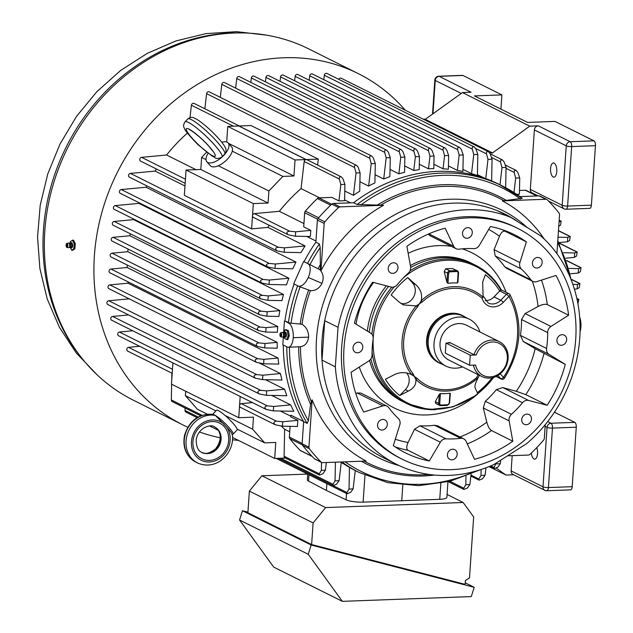 <?xml version="1.0" encoding="UTF-8"?>
<svg xmlns="http://www.w3.org/2000/svg" width="633" height="633" viewBox="0 0 633 633"><rect width="100%" height="100%" fill="white"/><g stroke="black" fill="none" stroke-linecap="round" stroke-linejoin="round"><path stroke-width="0.95" d="M462.952 75.462L439.167 76.34A4.067 1.788 87.9 0 0 438.748 76.245L462.533 75.367A4.067 1.788 -92.1 0 1 462.952 75.462L501.898 94.903L474.465 95.915L527.574 122.422L555.006 121.409L593.952 140.85A4.067 1.788 -92.1 0 1 595.455 145.701L591.404 205.171L567.611 206.049L571.67 146.579A4.067 1.788 -92.1 0 0 570.167 141.729L538.303 125.825L529.75 126.141L492.031 153.265L492.07 152.688L489.649 152.775M69.97 246.791L71.743 250.28L73.863 248.729L74.923 248.698A196.317 171.488 -63.5 0 1 75.264 243.658L73.539 240.168L72.431 240.208L70.31 241.751L70.026 243.626M73.863 248.729L74.203 243.697L75.264 243.658M71.743 250.28L72.85 250.241L74.923 248.698M74.203 243.697L72.431 240.208M66.694 245.287L66.956 244.781L67.003 246.079L66.694 245.287M307.891 263.684A12.193 5.926 113.1 0 1 308.263 277.476A12.185 5.926 113.1 0 1 298.175 286.045A12.185 5.926 113.1 0 1 298.016 285.974L293.712 283.821L303.587 261.532L309.031 264.167L303.587 261.532M294.139 284.035A160.141 139.893 116.5 0 0 284.921 320.986L288.735 323.147A12.185 5.357 87.9 0 1 293.237 337.69L293.237 337.698A12.193 5.357 87.9 0 1 288.371 347.232L300.477 346.718C305.138 345.903 307.844 342.706 308.611 337.128A143.098 125.002 -63.5 0 1 308.611 337.12C308.627 331.352 306.427 327.071 302.004 324.27L291.061 323.186A158.337 138.311 116.5 0 1 300.121 286.876L310.399 290.626C315.432 290.927 319.309 288.498 322.023 283.355C324.025 277.855 323.257 273.274 319.72 269.603L309.031 264.167M467.763 227.658A5.436 4.748 -63.5 0 1 469.828 228.102A5.436 4.748 -63.5 0 1 471.656 235.08A5.436 4.748 -63.5 0 1 464.978 237.826A5.436 4.748 -63.5 0 1 462.723 231.971A5.436 4.748 -63.5 0 1 467.763 227.658M562.159 334.675A5.436 4.748 -63.5 0 1 564.225 335.11A5.436 4.748 -63.5 0 1 566.044 342.097A5.436 4.748 -63.5 0 1 559.366 344.843A5.436 4.748 -63.5 0 1 557.119 338.979A5.436 4.748 -63.5 0 1 562.159 334.675M452.658 449.224A5.436 4.748 -63.5 0 1 454.723 449.667A5.436 4.748 -63.5 0 1 456.551 456.646A5.436 4.748 -63.5 0 1 449.873 459.392A5.436 4.748 -63.5 0 1 447.618 453.537A5.436 4.748 -63.5 0 1 452.658 449.224M537.639 257.441A5.436 4.748 -63.5 0 1 539.704 257.876A5.436 4.748 -63.5 0 1 541.524 264.863A5.436 4.748 -63.5 0 1 534.853 267.609A5.436 4.748 -63.5 0 1 532.598 261.753A5.436 4.748 -63.5 0 1 537.639 257.441M526.957 414.109A5.436 4.748 -63.5 0 1 529.022 414.552A5.436 4.748 -63.5 0 1 530.85 421.538A5.436 4.748 -63.5 0 1 524.171 424.276A5.436 4.748 -63.5 0 1 521.916 418.421A5.436 4.748 -63.5 0 1 526.957 414.109M382.783 419.442A5.436 4.748 -63.5 0 1 384.848 419.885A5.436 4.748 -63.5 0 1 386.676 426.871A5.436 4.748 -63.5 0 1 379.998 429.609A5.436 4.748 -63.5 0 1 377.743 423.754A5.436 4.748 -63.5 0 1 382.783 419.442M358.27 342.216A5.436 4.748 -63.5 0 1 360.335 342.651A5.436 4.748 -63.5 0 1 362.155 349.638A5.436 4.748 -63.5 0 1 355.477 352.383A5.436 4.748 -63.5 0 1 353.222 346.52A5.436 4.748 -63.5 0 1 358.27 342.216M393.465 262.774A5.436 4.748 -63.5 0 1 395.53 263.209A5.436 4.748 -63.5 0 1 397.35 270.196A5.436 4.748 -63.5 0 1 390.68 272.942A5.436 4.748 -63.5 0 1 388.425 267.079A5.436 4.748 -63.5 0 1 393.465 262.774M463.641 438.788L437.569 425.78L434.539 425.257L460.682 438.305A6.504 5.681 -63.5 0 1 463.641 438.788A6.504 5.681 -63.5 0 1 466.015 441.248L474.536 459.289A121.932 106.51 -63.5 0 0 512.793 441.209L509.13 420.874A6.504 5.681 -63.5 0 1 511.44 414.314A97.545 85.21 -63.5 0 0 522.526 402.723A6.504 5.681 -63.5 0 1 528.634 400.467L547.149 405.27L525.817 394.628L516.306 391.321L502.792 387.562L496.383 389.667L522.526 402.723M460.682 438.305A97.545 85.21 -63.5 0 1 446.091 438.843A6.504 5.681 -63.5 0 0 440.331 442.198L429.301 460.966A121.932 106.51 -63.5 0 1 405.294 452.793A121.932 106.51 -63.5 0 1 393.322 445.624L399.779 424.917A6.504 5.681 -63.5 0 0 398.355 418.5A97.545 85.21 -63.5 0 1 388.797 407.668A6.504 5.681 -63.5 0 0 386.961 406.109L360.865 393.077L357.115 392.951L382.965 405.856A6.504 5.681 -63.5 0 1 386.961 406.109M382.965 405.856L363.706 412.051A121.932 106.51 -63.5 0 1 351.078 372.283L368.738 361.032A6.504 5.681 -63.5 0 0 372.046 354.907A97.545 85.21 -63.5 0 1 373.13 339.043A6.504 5.681 -63.5 0 0 370.637 333.124L354.433 323.131A121.932 106.51 -63.5 0 1 372.552 282.223L391.067 287.026A6.504 5.681 -63.5 0 0 397.176 284.771A97.545 85.21 -63.5 0 1 408.261 273.171A6.504 5.681 -63.5 0 0 410.572 266.62L406.908 246.284A121.932 106.51 -63.5 0 1 445.165 228.204L453.687 246.245A6.504 5.681 -63.5 0 0 456.061 248.698L429.981 235.69L428.248 234.123M526.379 241.861L505.063 231.259C503.045 230.689 501.186 232.351 499.477 236.259L494.072 249.671L495.204 255.938L521.347 268.993A6.504 5.681 -63.5 0 1 519.922 262.576L526.379 241.861A121.932 106.51 -63.5 0 0 514.202 234.598A121.932 106.51 -63.5 0 0 490.401 226.527L479.371 245.287A6.504 5.681 -63.5 0 1 473.611 248.65A97.545 85.21 -63.5 0 0 459.02 249.188A6.504 5.681 -63.5 0 1 456.061 248.698M521.347 268.993A97.545 85.21 -63.5 0 1 530.905 279.826A6.504 5.681 -63.5 0 0 532.741 281.384L506.637 268.352L504.762 266.778A97.545 85.21 116.5 0 0 495.204 255.938M568.624 315.21L547.292 304.592C545.068 303.84 541.99 304.481 538.058 306.507L525.121 313.557L521.513 319.538L547.656 332.586A6.504 5.681 -63.5 0 1 550.963 326.454L568.624 315.21A121.932 106.51 -63.5 0 0 555.996 275.442L536.737 281.638A6.504 5.681 -63.5 0 1 532.741 281.384M547.656 332.586A97.545 85.21 -63.5 0 1 546.572 348.451A6.504 5.681 -63.5 0 0 549.064 354.361L565.269 364.363A121.932 106.51 -63.5 0 1 547.149 405.27M468.436 217.855A129.053 112.729 116.5 0 0 348.767 320.069A129.053 112.729 116.5 0 0 402.105 459.162A129.053 112.729 116.5 0 0 560.719 394.09A129.053 112.729 116.5 0 0 517.375 228.22A129.053 112.729 116.5 0 0 468.436 217.855M283.988 336.4L284.494 338.441L286.741 339.565L288.165 335.767L287.342 330.845L285.087 329.722L283.869 332.681M308.263 277.476L322.031 283.347A143.098 125.002 -63.5 0 1 322.031 283.347L308.255 277.483M580.065 331.811A12.193 5.357 -92.1 0 0 580.904 327.055L580.904 327.047A12.185 5.357 -92.1 0 0 579.67 317.109M335.34 366.863A136.158 118.933 116.5 0 0 396.638 464.369L383.313 457.699A136.135 118.917 116.5 0 1 322.015 360.09L322.015 360.09A136.135 118.917 -63.5 0 1 324.697 320.733L338.038 327.277L335.34 366.863L322.015 360.09L324.697 320.733A136.135 118.917 116.5 0 1 453.275 203.138A136.135 118.917 116.5 0 1 497.396 210.71A136.135 118.917 -63.5 0 1 504.944 214.096A136.135 118.917 -63.5 0 1 518.095 221.906M497.396 210.71L510.633 217.309A136.158 118.933 116.5 0 0 338.038 327.277M396.638 464.369A136.158 118.933 116.5 0 0 493.78 464.582L526.68 443.622A136.158 118.933 116.5 0 0 540.835 235.935L510.633 217.309M544.222 239.045A146.856 128.277 -63.5 0 0 502.357 200.875L545.883 199.26A2.437 2.128 -63.5 0 1 547.3 199.814A174.771 152.672 -63.5 0 1 559.105 213.194A2.437 2.128 -63.5 0 1 559.548 214.761L556.898 253.619M365.312 329.84L356.276 324.27M502.357 200.875L522.225 198.374A160.141 139.893 116.5 0 0 502.46 186.031A160.141 139.893 116.5 0 0 357.099 204.483L383.551 205.266A146.856 128.277 116.5 0 0 320.947 270.766L320.369 268.376A147.806 129.108 116.5 0 0 319.72 269.603M283.299 345.032A160.141 139.893 116.5 0 0 303.65 421.649L307.14 423.39L308.374 420.795L310.589 404.36L312.148 399.866A146.856 128.277 -63.5 0 0 366.119 461.046L322.593 462.66A2.437 2.128 -63.5 0 1 321.176 462.106A174.771 152.672 -63.5 0 1 309.371 448.726A2.437 2.128 -63.5 0 1 308.92 447.159L312.148 399.866M357.099 204.483L353.61 202.742A160.141 139.893 116.5 0 1 498.978 184.29L522.225 198.374M546.809 199.458L540.028 196.072A2.437 2.128 116.5 0 0 539.102 195.882L519.851 196.594M383.551 205.266L340.032 206.88A2.437 2.128 116.5 0 0 338.528 207.537A174.771 152.672 116.5 0 0 324.832 221.859A2.437 2.128 116.5 0 0 324.175 223.465L320.947 270.766M353.61 202.742L333.251 203.494A2.437 2.128 116.5 0 0 331.747 204.15A174.771 152.672 116.5 0 0 318.051 218.48A2.437 2.128 116.5 0 0 317.394 220.078L315.883 242.21L319.372 243.95L320.187 247.566L320.369 268.376M516.306 391.321A115.182 100.615 116.5 0 0 535.186 348.72L523.214 341.464L520.429 335.395A97.545 85.21 116.5 0 0 521.513 319.538M459.977 436.96A115.182 100.615 116.5 0 0 486.801 422.187L483.288 407.969L485.297 401.267A97.545 85.21 116.5 0 0 496.383 389.667M395.309 439.255A115.182 100.615 116.5 0 0 408.111 442.451L414.48 429.301L419.94 425.795A97.545 85.21 116.5 0 0 434.539 425.257M355.77 393.481L357.115 392.951M284.921 320.986L290.025 323.099L288.735 323.147M287.342 330.845L288.458 330.798L286.211 329.674L285.087 329.722M288.165 335.767L289.289 335.719L288.458 330.798M469.583 365.265L445.3 353.143L445.988 343.07L470.264 355.192L469.583 365.265L475.573 365.043A17.882 15.619 116.5 0 0 499.666 373.28A17.882 15.619 116.5 0 0 501.605 344.906A17.882 15.619 116.5 0 0 476.261 354.971L470.264 355.192M280.767 335.466L280.783 334.184L280.767 335.466M182.937 424.941L133.365 400.198A196.317 171.488 -63.5 0 1 67.604 147.964A196.317 171.488 -63.5 0 1 308.714 48.899L358.286 73.634A196.317 171.488 116.5 0 0 117.176 172.706A196.317 171.488 116.5 0 0 182.937 424.941A196.317 171.488 116.5 0 0 187.748 427.235M405.286 110.205A196.317 171.488 116.5 0 0 358.286 73.634M199.411 431.967A196.317 171.488 116.5 0 0 220.213 437.775M232.422 439.753A196.317 171.488 116.5 0 0 238.435 440.37M185.065 408L185.018 410.453A2.034 1.772 116.5 0 0 185.936 412.099L197.085 417.661M171.646 384.223L171.329 399.953A2.034 1.772 116.5 0 0 172.255 401.607L200.74 415.826M171.875 373.154L171.733 380.267M139.656 346.291L128.491 347.335A2.034 1.772 116.5 0 0 127.708 351.109L172.2 373.32M132.772 330.774L119.408 332.024A2.034 1.772 116.5 0 0 118.632 335.799L266.248 409.472C264.135 407.644 264.483 406.426 267.276 405.832L273.646 406.465L290.666 404.875A159.326 139.181 -63.5 0 0 293.799 411.284L273.345 410.88L266.248 409.472M128.634 314.941L112.603 316.437A2.034 1.772 116.5 0 0 111.653 320.235L259.269 393.916C257.117 391.969 257.544 390.759 260.551 390.284L266.667 390.893L284.581 389.216A159.326 139.181 -63.5 0 0 286.86 395.736L266.366 395.324L266.667 390.893M129.243 298.839L108.781 300.754A2.034 1.78 116.5 0 0 107.832 304.56L255.447 378.233C253.295 376.287 253.722 375.076 256.729 374.601L262.845 375.211L280.443 373.565A159.326 139.181 -63.5 0 0 281.938 380.037L262.545 379.642L255.447 378.233M127.945 281.796A159.326 139.181 116.5 0 0 128.08 283.196L109.865 284.897A2.034 1.78 116.5 0 0 108.916 288.695L256.531 362.377C254.379 360.43 254.806 359.22 257.813 358.745L263.929 359.354L278.022 358.033A159.326 139.181 -63.5 0 0 278.781 364.086L263.621 363.785L256.531 362.377M127.193 265.021A159.326 139.181 116.5 0 0 127.193 267.514L110.941 269.041A2.034 1.78 116.5 0 0 109.992 272.839L257.607 346.52C255.463 344.566 255.89 343.355 258.889 342.88L265.005 343.49L277.135 342.358A159.326 139.181 -63.5 0 0 277.286 348.174L264.705 347.928L257.607 346.52M128.048 249.046A159.326 139.181 116.5 0 0 127.803 251.705L112.025 253.176A2.034 1.78 116.5 0 0 111.076 256.974L258.691 330.655C256.539 328.709 256.966 327.498 259.973 327.024L266.089 327.633L277.745 326.541A159.326 139.181 -63.5 0 0 277.349 332.293L265.789 332.064L258.691 330.655M130.279 233.759A159.326 139.181 116.5 0 0 129.907 235.745L113.109 237.32A2.034 1.78 116.5 0 0 112.16 241.118L259.767 314.799C257.623 312.844 258.05 311.634 261.057 311.167L267.173 311.776L266.865 316.207L259.767 314.799M133.737 219.089A159.326 139.181 116.5 0 0 133.587 219.643L114.185 221.455A2.034 1.78 116.5 0 0 113.236 225.253L260.851 298.934C258.699 296.988 259.134 295.777 262.133 295.302L268.25 295.912L267.949 300.343L260.851 298.934M139.173 202.774A159.326 139.181 116.5 0 0 138.936 203.383L115.269 205.598A2.034 1.78 116.5 0 0 114.32 209.396L261.935 283.078C259.783 281.123 260.21 279.913 263.217 279.446L269.334 280.055L269.033 284.486L261.935 283.078M146.737 185.833A159.326 139.181 116.5 0 0 146.033 187.241L121.251 189.56A2.034 1.772 116.5 0 0 120.302 193.358L267.917 267.031C265.765 265.085 266.192 263.874 269.199 263.407L275.315 264.016L275.015 268.439L267.917 267.031M156.462 169.019A159.326 139.181 116.5 0 0 155.125 171.092L130.39 173.402A2.034 1.772 116.5 0 0 129.441 177.193L277.056 250.874C274.912 248.927 275.339 247.717 278.338 247.242L284.454 247.859L284.154 252.274L277.056 250.874M187.423 133.057A159.326 139.181 116.5 0 0 166.582 155.006L141.61 157.34A2.034 1.772 116.5 0 0 140.661 161.13L185.153 183.341M239.29 125.975L194.149 103.44A2.034 1.772 116.5 0 0 191.419 105.22L189.987 117.643M344.779 191.008L353.443 195.328L356.031 172.975L354.559 167.508C354.298 165.593 354.955 164.873 356.529 165.348L209.333 91.88A2.034 1.772 116.5 0 0 206.611 93.66L204.855 108.789M359.924 181.734L368.62 186.078L371.223 163.678L369.751 158.21C369.49 156.296 370.147 155.576 371.721 156.05L224.525 82.583A2.034 1.772 116.5 0 0 221.803 84.363L220.292 97.347M375.076 174.692L383.717 179.004L386.177 157.807L384.706 152.347C384.445 150.425 385.101 149.704 386.684 150.187L239.488 76.712A2.034 1.78 116.5 0 0 236.758 78.5L235.642 88.129M390.023 169.43L398.853 173.83L400.776 157.269L399.304 151.801C399.043 149.886 399.7 149.166 401.275 149.641L254.078 76.174A2.034 1.78 116.5 0 0 251.356 77.962L250.842 82.385M404.677 165.941L413.776 170.483L415.375 156.731L413.895 151.263C413.634 149.348 414.291 148.628 415.873 149.103L268.677 75.636A2.034 1.78 116.5 0 0 265.947 77.416L265.433 81.839M419.299 164.232L428.501 168.829L429.965 156.193L428.494 150.725C428.232 148.81 428.889 148.09 430.464 148.565L283.267 75.098A2.034 1.78 116.5 0 0 280.546 76.878L280.031 81.301M445.062 148.027L446.74 150.053L448.639 155.496L444.564 155.647L443.092 150.187C442.823 148.272 443.48 147.552 445.062 148.027L297.866 74.552A2.034 1.78 116.5 0 0 295.136 76.34L294.622 80.763M459.653 147.481L461.33 149.507L463.237 154.958L459.154 155.109L457.683 149.649C457.422 147.726 458.078 147.006 459.653 147.481L312.457 74.014A2.034 1.78 116.5 0 0 309.735 75.802L309.221 80.225M474.252 146.943L475.929 148.969L477.828 154.42L473.753 154.571L472.281 149.103C472.012 147.188 472.669 146.468 474.252 146.943L327.055 73.475A2.034 1.78 116.5 0 0 324.325 75.256L323.819 79.679M488.478 151.73L490.156 153.756L492.063 159.207L487.988 159.358L486.508 153.89C486.247 151.975 486.904 151.255 488.478 151.73L341.29 78.263A2.034 1.772 116.5 0 0 338.774 79.323M438.748 76.245A4.067 4.067 0 0 0 434.839 80.027A4.067 0.855 3.9 0 0 435.251 80.438A4.067 3.553 116.5 0 1 439.167 76.34L471.031 92.244L462.478 92.56L529.75 126.141M538.192 195.913L532.163 192.899A4.067 3.553 -63.5 0 1 530.327 189.402L534.387 129.923A4.067 3.553 -63.5 0 1 538.303 125.825M565.57 209.135A4.067 1.788 -92.1 0 0 565.989 209.23L589.782 208.352A4.067 1.788 -92.1 0 0 591.404 205.171M500.932 109.129L501.898 94.903M531.965 193.294L532.883 193.263M492.07 152.688L424.798 119.107L423.24 119.162M462.478 92.56L425.249 119.336M447.942 481.776L446.882 497.372A13.008 2.73 -176.1 0 1 439.753 499.31L363.12 502.143A13.008 2.73 -176.1 0 1 346.101 499.809L326.406 490.464L308.532 481.056A13.008 2.73 -176.1 0 1 307.369 479.806L307.749 474.133M262.545 379.642L262.845 375.211M326.865 483.675L326.406 490.464M402.81 485.06L401.733 500.869M490.812 465.872L494.025 467.478L496.209 463.04M213.313 414.52L215.394 415.462L226.756 427.212C230.159 430.828 231.876 433.138 231.892 434.159M212.838 414.401A14.227 2.31 43.7 0 1 225.142 423.461A14.227 2.31 43.7 0 1 233.039 434.198A14.227 2.31 43.7 0 1 232.256 434.293M233.039 434.198L237.09 429.957A14.227 2.31 -136.3 0 0 237.13 429.095A14.227 2.31 -136.3 0 0 225.095 415.462A14.227 2.31 -136.3 0 0 216.526 410.303L212.641 414.362M206.833 161.763L210.33 165.719A14.227 6.528 -41.4 0 0 211.295 166.455A14.227 6.528 -41.4 0 0 218.322 165.759A14.227 6.528 -41.4 0 0 232.279 151.16A14.227 6.528 -41.4 0 0 231.662 146.903L228.173 142.939A14.227 6.528 138.6 0 1 222.784 156.367A14.227 6.528 138.6 0 1 207.806 162.499A14.227 6.528 138.6 0 1 206.833 161.763A14.227 6.528 138.6 0 1 208.051 153.4M232.279 151.16L282.848 176.401L268.898 191L268.076 203.051L253.335 203.597L251.61 228.901L267.894 227.382A159.326 139.181 -63.5 0 1 269.231 225.301M218.322 165.759L268.898 191M225 153.954A25.605 4.162 -136.3 0 0 208.281 132.78A25.605 4.162 -136.3 0 0 187.787 118.933C190.319 117.113 192.519 116.852 194.371 118.149C195.834 118.593 200.843 121.235 211.382 131.031C219.176 138.674 223.821 144.253 225.332 147.766C225.934 148.169 226.108 149.784 225.846 152.616L222.23 156.849C218.583 158.851 215.956 158.962 214.342 157.198L212.356 156.209L214.342 157.198M221.795 142.298A14.227 6.528 138.6 0 1 228.173 142.939M212.356 156.209L198.034 144.735C188.943 135.383 184.377 129.812 184.345 128.032C183.159 126.529 183.38 124.464 185.018 121.837L187.787 118.933M531.372 453.022A7.113 3.125 -92.1 0 0 534.703 459.154A7.113 3.125 -92.1 0 0 537.362 455.087A7.113 3.125 -92.1 0 0 536.76 447.626M554.429 412.21L574.764 422.361A4.067 1.788 -92.1 0 1 576.267 427.212L572.208 486.69L548.423 487.568A4.067 1.788 87.9 0 1 546.801 490.749L570.586 489.863A4.067 1.788 -92.1 0 0 572.208 486.69M511.14 470.912A4.067 3.553 116.5 0 0 512.967 474.418L544.831 490.322A4.067 3.553 -63.5 0 1 543.003 486.817L511.14 470.912L512.176 455.649M513.687 474.774L505.965 475.059L496.47 468.27M505.965 475.059L489.032 466.608M554.136 163.116A7.113 3.125 -92.1 0 0 553.4 162.942A7.113 3.125 -92.1 0 0 550.544 170.166A7.113 3.125 -92.1 0 0 553.93 177.161A7.113 3.125 -92.1 0 0 556.795 170.775A7.113 3.125 -92.1 0 0 554.136 163.116M517.375 228.22L515.072 227.073A129.053 112.729 116.5 0 0 466.133 216.708A129.053 112.729 116.5 0 0 346.473 318.913A129.053 112.729 116.5 0 0 399.803 458.007L402.105 459.162M225.095 415.462L252.662 429.214L264.689 442.855L275.774 442.443L274.682 458.466L285.38 458.07M237.13 429.095L264.689 442.855M280.941 332.847A2.034 0.894 -92.1 0 0 280.664 332.808A2.034 0.894 -92.1 0 0 279.921 334.865A2.034 0.894 -92.1 0 0 280.815 336.859A2.034 0.894 -92.1 0 0 281.701 335.118A2.034 0.894 -92.1 0 0 280.941 332.847M286.741 339.565L287.865 339.525L289.289 335.719M445.988 343.07L450.467 342.904L474.038 354.678L476.261 354.971M447.95 342.999L449.161 342.421L450.467 342.904M462.375 315.479A26.42 23.073 116.5 0 0 462.145 315.361A26.42 23.073 116.5 0 0 452.104 313.232A26.42 23.073 116.5 0 0 426.626 339.881A26.42 23.073 116.5 0 0 438.55 362.638A26.42 23.073 116.5 0 0 438.78 362.749M465.057 317.046A26.42 23.073 116.5 0 0 462.604 315.59A26.42 23.073 116.5 0 0 452.563 313.462A26.42 23.073 116.5 0 0 428.058 334.398A26.42 23.073 116.5 0 0 439.001 362.867A26.42 23.073 116.5 0 0 441.644 363.959M440.212 318.842A25.193 22.005 116.5 0 0 428.145 343.023M479.949 331.969A26.214 22.899 116.5 0 0 469.259 319.143L463.451 316.239A26.214 22.899 116.5 0 0 453.481 314.126A26.214 22.899 116.5 0 0 429.174 334.904A26.214 22.899 116.5 0 0 440.03 363.152L445.838 366.056A26.214 22.899 116.5 0 0 462.525 366.887M469.259 319.143A26.214 22.899 116.5 0 0 459.289 317.022A26.214 22.899 116.5 0 0 434.982 337.8A26.214 22.899 116.5 0 0 445.838 366.056M499.295 341.63L466.26 325.14A19.512 17.044 116.5 0 0 458.846 323.566A19.512 17.044 116.5 0 0 440.75 339.027A19.512 17.044 116.5 0 0 448.837 360.05L481.871 376.54A19.512 17.044 116.5 0 0 505.83 366.697A19.512 17.044 116.5 0 0 499.295 341.63A19.512 17.044 116.5 0 0 491.881 340.056A19.512 17.044 116.5 0 0 474.038 354.678M473.421 365.122A19.512 17.044 116.5 0 0 481.871 376.54M407.794 277.578A74.298 64.898 -63.5 0 0 391.162 294.978L398.972 301.949L403.34 304.916L416.237 305.897L417.471 306.981L421.198 300.707C422.535 294.408 420.668 289.028 415.596 284.557L407.794 277.578L412.645 283.086A12.193 10.65 -63.5 0 1 413.428 297.344A12.193 10.65 -63.5 0 1 400.792 303.397M417.471 306.981A51.953 45.386 116.5 0 0 412.93 373.62L415.834 379.389C416.395 384.405 413.903 388.306 408.332 391.099L399.755 395.514A74.298 64.898 116.5 0 1 385.418 379.262L394.003 374.847C399.518 372.014 405.365 371.911 411.561 374.538A53.52 46.747 116.5 0 1 416.237 305.897L422.282 301.941A2.437 0.475 -132.8 0 0 421.198 300.707A53.52 46.747 116.5 0 1 483.09 297.186L482.678 282.073L485.361 274.714A74.298 64.898 116.5 0 1 499.69 290.958L500.782 289.803L501.51 290.381M67.866 245.873A2.034 0.894 -92.1 0 0 66.829 243.412A2.034 0.894 -92.1 0 0 66.085 245.462A2.034 0.894 -92.1 0 0 66.979 247.456A2.034 0.894 -92.1 0 0 67.866 245.873M519.487 190.454L525.319 190.24A2.437 2.128 -63.5 0 1 526.245 190.438L537.282 195.945M340.847 184.535L339.375 179.068C339.106 177.153 339.763 176.433 341.345 176.908L342.928 178.712L344.914 184.385L340.847 184.535L338.948 200.93L331.866 197.393L318.874 197.876A2.437 2.128 116.5 0 0 317.362 198.54A173.964 151.96 116.5 0 0 305.343 211.121A2.437 2.128 116.5 0 0 304.671 212.735L303.713 226.851L310.795 230.38L310.376 236.513L295.374 236.212L288.276 234.811C286.124 232.865 286.551 231.654 289.558 231.18L295.674 231.797L295.374 236.212M312.219 456.504L300.699 450.751A2.437 2.128 -63.5 0 1 300.2 450.395A173.964 151.96 -63.5 0 1 289.835 438.645A2.437 2.128 -63.5 0 1 289.376 437.071L290.112 426.349M282.722 421.776L282.421 426.199L275.323 424.79C273.211 422.955 273.559 421.744 276.36 421.143L282.722 421.776L297.842 420.359L290.761 416.83L290.871 415.161L303.555 421.491M322.814 473.808L319.443 475.074L319.277 473.8L321.358 470.343L325.425 470.192L322.814 473.808M336.495 484.3L333.132 485.566L332.966 484.292L335.047 480.835L339.114 480.684L336.495 484.3M350.603 492.379L347.129 493.787L346.963 492.514L349.044 489.056L353.119 488.905L350.603 492.379M500.663 460.199L500.26 463.72L496.193 463.878M500.26 463.72L497.744 467.201L494.27 468.61L494.025 467.478M485.938 467.811L485.068 475.288L481.001 475.438L481.12 469.504M485.068 475.288L482.56 478.762L479.078 480.17L478.833 479.039L481.001 475.438M471.102 474.07L469.876 484.585L465.801 484.736L465.975 476.143M469.876 484.585L467.368 488.059L463.886 489.467L463.72 488.193L465.801 484.736M559.066 221.898L561.123 221.146L560.601 225.047L558.765 226.234M558.021 237.185L567.761 237.375L570.206 236.457L569.676 240.358L567.461 241.798L558.915 242.597M567.761 237.375L567.461 241.798M563.623 252.717L574.74 252.939L574.44 257.37L565.775 258.177M574.74 252.939L577.185 252.021L576.568 255.985L574.44 257.37M514.138 172.382L514.534 170.554L516.164 170.443L517.841 172.469L519.74 177.92L515.673 178.071L514.138 172.382L506.036 168.338M500.458 161.89L500.845 160.062L502.483 159.951L504.153 161.977L506.06 167.428L501.993 167.579L500.458 161.89L491.422 157.38M356.529 165.348L358.12 167.152L360.098 172.825L359.734 191.213A159.326 139.181 -63.5 0 0 353.443 195.328M356.031 172.975L360.098 172.825M371.223 163.678L375.298 163.528L374.91 182.89A159.326 139.181 -63.5 0 0 368.62 186.078M371.721 156.05L373.399 158.076L375.298 163.528M273.345 410.88L273.646 406.465M266.366 395.324L259.269 393.916M317.624 165.071L318.312 159.112L306.222 159.563A2.034 1.772 -63.5 0 1 306.91 159.722L341.345 176.908M318.312 159.112L251.048 125.54L238.95 125.983L306.222 159.563M288.276 234.811L253.429 217.42A2.034 1.772 -63.5 0 1 254.379 213.622L279.351 211.295A159.326 139.181 -63.5 0 1 301.047 188.587L304.188 161.51A2.034 1.772 -63.5 0 1 306.055 159.563L295.033 159.975L293.941 175.998L282.848 176.401M206.572 152.252L201.626 157.427L200.803 169.478L186.062 170.024L184.338 195.32L251.61 228.901M306.055 159.563L238.783 125.991L227.761 126.394L226.701 141.998M186.062 170.024L253.335 203.597M227.761 126.394L295.033 159.975M228.529 143.343L293.941 175.998M201.626 157.427L206.01 159.611M200.803 169.478L268.076 203.051M209.65 426.001L218.156 430.25M232.493 437.403L274.682 458.466M185.691 391.234L185.39 395.641L197.417 409.274L207.3 414.211M185.39 395.641L215.956 410.896M172.912 362.891L171.464 384.136L238.736 417.709L253.477 417.163L252.662 429.214M275.323 424.79L240.477 407.391A2.034 1.772 -63.5 0 1 239.559 405.642L238.736 417.709M319.443 475.074L285.016 457.888A2.034 1.772 -63.5 0 1 284.098 456.243L284.644 429.253A159.326 139.181 -63.5 0 1 281.155 425.969M240.184 396.472L239.559 405.642A2.034 1.772 -63.5 0 1 241.252 403.625L252.425 402.58M429.965 156.193L434.048 156.042L433.795 168.631A159.326 139.181 -63.5 0 0 428.501 168.829M430.464 148.565L432.141 150.591L434.048 156.042M415.873 149.103L417.551 151.129L419.45 156.58L419.188 169.684A159.326 139.181 -63.5 0 0 413.776 170.483M415.375 156.731L419.45 156.58M386.684 150.187L388.353 152.213L390.26 157.657L389.881 176.678A159.326 139.181 -63.5 0 0 383.717 179.004M386.177 157.807L390.26 157.657M401.275 149.641L402.952 151.667L404.859 157.119L404.55 172.35A159.326 139.181 -63.5 0 0 398.853 173.83M400.776 157.269L404.859 157.119M577.201 299.987L578.839 299.417L577.905 303.595M569.162 268.424L578.562 268.614L580.999 267.704L580.39 271.668L578.261 273.045L570.602 273.765M578.562 268.614L578.261 273.045M572.873 284.383L577.478 284.478L579.923 283.56L579.306 287.524L577.177 288.909L574.424 289.162M577.478 284.478L577.177 288.909M265.789 332.064L266.089 327.633M264.705 347.928L265.005 343.49M263.621 363.785L263.929 359.354M470.976 475.114L478.833 479.039M321.358 470.343L321.524 462.391M326.319 462.517L325.425 470.192M335.047 480.835L335.427 462.185M340.847 461.979A159.326 139.181 -63.5 0 0 341.258 462.232L339.114 480.684M349.044 489.056L349.479 467.391M355.255 470.517L353.119 488.905M341.211 462.604L343.687 463.839L341.211 462.604M129.907 235.745L279.849 310.589L267.173 311.776M279.849 310.589A159.326 139.181 -63.5 0 0 278.9 316.445L266.865 316.207M133.587 219.643L283.529 294.48A159.326 139.181 -63.5 0 0 281.938 300.628L267.949 300.343M297.842 420.359L297.423 426.492L282.421 426.199M268.25 295.912L283.529 294.48M269.334 280.055L288.877 278.219A159.326 139.181 -63.5 0 0 286.496 284.834L269.033 284.486M138.936 203.383L288.877 278.219M275.315 264.016L295.975 262.078A159.326 139.181 -63.5 0 0 292.794 268.796L275.015 268.439M146.033 187.241L295.975 262.078M284.454 247.859L305.066 245.936A159.326 139.181 -63.5 0 0 301.039 252.614L284.154 252.274M155.125 171.092L184.971 185.991M267.894 227.382L305.066 245.936M295.674 231.797L310.795 230.38M166.582 155.006L195.929 169.66M279.351 211.295L303.935 223.568M128.491 347.335L172.477 369.292M241.252 403.625L276.36 421.143M271.747 395.427L290.666 404.875M119.408 332.024L267.276 405.832M265.528 379.705L284.581 389.216M259.332 363.026L280.443 373.565M128.08 283.196L278.022 358.033M127.193 267.514L277.135 342.358M127.803 251.705L277.745 326.541M344.914 184.385L344.589 200.724L338.948 200.93M301.047 188.587L319.602 197.852M519.74 177.92L519.408 194.252L516.67 194.355M513.988 192.582L515.673 178.071M506.06 167.428L505.648 187.677M499.991 184.796L501.993 167.579M448.639 155.496L448.37 169.201A159.326 139.181 -63.5 0 0 443.037 168.805L444.564 155.647M433.882 164.232L443.037 168.805M463.237 154.958L462.905 171.464A159.326 139.181 -63.5 0 0 457.382 170.396L459.154 155.109M448.433 165.933L457.382 170.396M477.828 154.42L477.409 175.539A159.326 139.181 -63.5 0 0 471.538 173.656L473.753 154.571M462.945 169.375L471.538 173.656M492.063 159.207L491.627 180.919M485.748 178.633L487.988 159.358M477.424 174.645L484.609 178.229M284.644 429.253L289.74 431.801M280.403 411.023L290.8 416.213M306.776 236.441L315.962 241.031M344.605 199.909L350.508 202.853M463.15 502.491L325.639 507.579L313.106 522.921L311.626 544.554L465.113 584.354L465.374 580.564L469.496 577.937L473.65 516.979L463.15 502.491L447.08 494.468M311.626 544.554L247.899 512.746L249.37 491.105L261.904 475.771L307.638 474.077M261.904 475.771L325.639 507.579M249.37 491.105L313.106 522.921M471.3 596.579L342.35 601.35L308.247 554.294L311.143 545.021L474.196 587.305L471.3 596.579M308.247 554.294L239.559 520.01L273.662 567.065L342.35 601.35M239.559 520.01L242.455 510.736L311.143 545.021M465.223 582.827L474.196 587.305M242.455 510.736L247.938 512.16M439.286 394.312L435.322 401.678L438.669 403.348L439.286 394.312L440.426 393.584A56.741 49.564 116.5 0 0 449.913 393.228L449.24 403.142A1.622 1.416 -63.5 0 1 447.673 404.788L447.349 405.421L440.861 405.634M440.426 393.584L439.753 403.498A1.622 1.416 -63.5 0 0 441.106 405.025L440.695 405.642A2.437 2.128 -63.5 0 1 439.769 405.444L435.67 403.403L435.322 401.678M447.942 283.362A56.741 49.564 -63.5 0 1 457.43 283.006L458.102 273.092A1.622 1.416 -63.5 0 0 456.757 271.557L450.19 271.802A1.622 1.416 -63.5 0 0 448.615 273.44L447.942 283.362L446.922 282.334L444.192 271.62L445.719 268.756L452.286 268.511L457.382 270.789A2.437 2.128 -63.5 0 1 458.482 272.886L458.102 273.092M477.511 378.953L476.784 380.528C474.995 384.049 474.544 386.747 475.415 388.615L477.322 392.65A74.298 64.898 -63.5 0 0 492.094 377.774M411.141 374.325L417.076 378.328A2.437 1.147 134.2 0 1 415.834 379.389A53.52 46.747 116.5 0 0 477.559 378.336L476.696 377.577A51.953 45.386 116.5 0 1 417.076 378.328M399.755 395.514L405.381 389.627A12.193 10.65 116.5 0 0 406.615 372.9M485.226 300.62A12.193 10.65 116.5 0 0 494.064 296.853L499.69 290.958M483.09 297.186L482.101 298.278A14.63 12.779 116.5 0 0 503.282 302.368L508.948 296.442A2.437 0.396 43.7 0 0 506.455 294.282L500.79 300.208L494.064 296.853M509.802 294.519A2.437 1.021 150.8 0 1 510.016 294.717A2.437 1.021 150.8 0 1 508.948 296.442A74.789 65.326 116.5 0 1 503.425 377.434A2.437 1.116 138.6 0 1 500.703 378.645L496.169 376.382M499.706 290.919L506.455 294.282A2.437 2.128 -63.5 0 1 508.979 293.728A2.437 2.437 0 0 1 510.016 294.717C523.61 322.078 521.742 349.922 504.398 378.257L500.212 373.786M412.93 373.62A2.437 1.092 142.9 0 1 411.561 374.538M284.431 321.002L283.639 332.689M283.347 336.922L282.809 344.795L287.113 346.939A12.193 5.357 87.9 0 0 288.371 347.232M315.883 242.21A160.141 139.893 116.5 0 0 304.022 261.722M340.926 461.979A160.141 139.893 116.5 0 0 355.936 470.865L359.425 472.606A160.141 139.893 116.5 0 1 341.907 461.94M303.65 421.649L302.139 443.78A2.437 2.128 116.5 0 0 302.59 445.339A174.771 152.672 116.5 0 0 314.395 458.727A2.437 2.128 116.5 0 0 314.886 459.075L321.667 462.462M507.539 455.815L528.444 455.048A2.437 2.128 116.5 0 0 529.94 454.383A174.771 152.672 116.5 0 0 543.636 440.062A2.437 2.128 116.5 0 0 544.301 438.455L545.242 424.656M291.061 323.186L290.025 323.099M486.801 422.187C487.948 426.428 489.507 429.221 491.477 430.543L512.793 441.209M408.111 442.451C406.339 446.392 406.307 449.003 408.008 450.3L429.301 460.966M535.186 348.72L565.269 364.363M70.817 247.321A2.635 1.155 -92.1 0 0 72.629 245.841A2.635 1.155 -92.1 0 0 72.012 243.009A2.635 1.155 -92.1 0 0 70.667 243.262M527.115 227.469A138.318 120.824 116.5 0 0 449.873 199.245A138.318 120.824 116.5 0 0 322.015 307.393A138.318 120.824 116.5 0 0 376.516 456.702A138.318 120.824 116.5 0 0 399.059 465.54M503.504 200.447A147.806 129.108 116.5 0 0 380.971 204.981M310.399 290.626A147.806 129.108 116.5 0 0 302.004 324.27M300.477 346.718A147.806 129.108 116.5 0 0 311.294 401.536M364.189 461.117A147.806 129.108 116.5 0 0 364.956 461.528A147.806 129.108 116.5 0 0 429.237 474.457M545.883 199.26L539.102 195.882M570.808 278.868A158.337 138.311 116.5 0 0 557.649 242.668M308.595 290.191A149.285 130.398 116.5 0 0 300.224 323.748M286.789 346.773A160.141 139.893 116.5 0 0 307.14 423.39M289.439 347.193A158.337 138.311 116.5 0 0 308.374 420.795M340.032 206.88L333.251 203.494M324.832 221.859L318.051 218.48M324.175 223.465L317.394 220.078M338.528 207.537L331.747 204.15M499.477 236.259A115.182 100.615 116.5 0 0 488.692 229.439M538.058 306.507A115.182 100.615 116.5 0 0 532.274 281.155M359.267 367.061A86.776 75.802 116.5 0 0 477.725 393.987M506.052 292.264A86.776 75.802 116.5 0 0 462.288 248.84M451.226 246.284A86.776 75.802 116.5 0 0 438.645 245.636A86.776 75.802 116.5 0 0 408.166 253.287M373.525 282.476A86.776 75.802 116.5 0 0 356.039 324.12M297.621 285.776A160.141 139.893 116.5 0 0 288.411 322.727M284.652 336.724A2.635 1.155 -92.1 0 0 286.385 335.799A2.635 1.155 -92.1 0 0 285.483 332.096A2.635 1.155 -92.1 0 0 284.502 332.657M240.659 32.932A195.099 170.419 116.5 0 0 66.117 147.22A195.099 170.419 116.5 0 0 79.695 355.406M530.327 189.402L562.191 205.306A4.067 3.553 116.5 0 0 564.027 208.803A4.067 4.067 0 0 0 565.989 209.23A4.067 1.788 -92.1 0 0 567.611 206.049A4.067 0.855 -176.1 0 1 562.191 205.306L566.25 145.827A4.067 3.553 -63.5 0 1 570.167 141.729L593.952 140.85M534.387 129.923L566.25 145.827A4.067 0.855 3.9 0 0 571.67 146.579L595.455 145.701M432.972 113.774L435.251 80.438L461.275 93.431M440.845 483.303L439.753 499.31M364.956 475.193L363.12 502.143M346.536 493.487L346.101 499.809M308.967 474.742L308.532 481.056M213.432 414.504C198.952 413.396 189.307 420.359 184.504 435.393C182.367 447.46 186.149 456.361 195.834 462.114A25.605 22.369 -63.5 0 1 186.031 432.022A25.605 22.369 -63.5 0 1 213.63 414.575M195.834 462.114L197.599 463A25.605 22.369 -63.5 0 1 187.803 432.909A25.605 22.369 -63.5 0 1 215.394 415.462M226.756 427.212A21.546 18.816 -63.5 0 1 213.756 461.291A21.546 18.816 -63.5 0 1 192.282 436.952A21.546 18.816 -63.5 0 1 224.074 424.173M209.436 146.761A19.916 3.236 -136.3 0 0 186.284 128.768A19.916 3.236 -136.3 0 0 206.556 151.754A19.916 3.236 -136.3 0 0 209.436 146.761M222.23 156.849A25.605 4.162 -136.3 0 0 205.511 135.676A25.605 4.162 -136.3 0 0 185.018 121.837M546.382 490.646A4.067 3.553 -63.5 0 1 544.831 490.322A4.067 4.067 0 0 0 546.801 490.749M545.124 426.381L547.054 427.346A4.067 0.855 3.9 0 0 552.474 428.09A4.067 1.788 -92.1 0 0 550.971 423.248A4.067 3.553 116.5 0 0 547.054 427.346L543.003 486.817A4.067 0.855 -176.1 0 0 548.423 487.568L552.474 428.09L576.267 427.212M574.764 422.361L550.971 423.248L547.68 421.602M216.692 449.216A14.227 12.431 -63.5 0 1 201.974 452.46C198.232 451.139 196.301 446.969 196.206 439.959C197.939 427.188 211.39 423.714 214.682 427.006A14.227 12.431 -63.5 0 1 216.692 449.216M222.515 454.241A19.916 17.4 -63.5 0 1 193.192 446.637A19.916 17.4 -63.5 0 1 216.715 422.037A19.916 17.4 -63.5 0 1 222.515 454.241M214.508 426.927A14.227 12.431 -63.5 0 1 216.336 449.034A14.227 12.431 -63.5 0 1 201.808 452.373M284.747 336.716L284.676 336.724A2.034 0.894 -92.1 0 0 285.499 334.897A2.034 0.894 -92.1 0 0 284.739 332.705A2.034 0.894 -92.1 0 0 284.526 332.657L284.597 332.665M284.676 336.724L283.537 336.764A2.034 0.894 -92.1 0 0 284.328 334.904A2.034 0.894 -92.1 0 0 283.568 332.752A2.034 0.894 -92.1 0 0 283.386 332.705L284.526 332.657M283.054 336.875A2.152 0.95 -92.1 0 0 283.624 336.669A2.152 0.95 -92.1 0 0 284.082 334.707A2.152 0.95 -92.1 0 0 283.481 332.792A2.152 0.95 -92.1 0 0 283.283 332.642M280.815 336.859L282.532 337.112A2.35 1.037 -92.1 0 0 283.568 335.102A2.35 1.037 -92.1 0 0 282.69 332.475A2.35 1.037 -92.1 0 0 282.358 332.428L283.481 332.792M70.92 247.313L70.849 247.321A2.034 0.894 -92.1 0 0 71.656 245.731A2.034 0.894 -92.1 0 0 70.698 243.262L70.769 243.262M69.701 247.361A2.034 0.894 -92.1 0 0 70.485 245.778A2.034 0.894 -92.1 0 0 69.559 243.301L70.698 243.262M69.219 247.471A2.152 0.95 -92.1 0 0 69.796 247.266A2.152 0.95 -92.1 0 0 70.247 245.818A2.152 0.95 -92.1 0 0 69.646 243.396A2.152 0.95 -92.1 0 0 69.068 243.23M66.979 247.456L68.704 247.717A2.35 1.037 -92.1 0 0 69.725 245.881A2.35 1.037 -92.1 0 0 68.53 243.032L69.646 243.396M449.889 481.294L463.72 488.193M278.465 458.324L346.963 492.514M185.018 410.453L198.192 417.028M280.759 458.237L332.966 484.292M171.329 399.953L202.109 415.319M113.109 237.32L261.057 311.167M284.098 456.243L319.277 473.8M114.185 221.455L262.133 295.302M115.269 205.598L263.217 279.446M121.251 189.56L269.199 263.407M130.39 173.402L278.338 247.242M141.61 157.34L185.437 179.21M254.379 213.622L289.558 231.18M112.603 316.437L260.551 390.284M108.781 300.754L256.729 374.601M109.865 284.897L257.813 358.745M110.941 269.041L258.889 342.88M112.025 253.176L259.973 327.024M191.419 105.22L233.427 126.189M304.188 161.51L339.375 179.068M206.611 93.66L354.559 167.508M221.803 84.363L369.751 158.21M236.758 78.5L384.706 152.347M251.356 77.962L399.304 151.801M265.947 77.416L413.895 151.263M280.546 76.878L428.494 150.725M295.136 76.34L443.092 150.187M309.735 75.802L457.683 149.649M324.325 75.256L472.281 149.103M475.731 148.51L486.508 153.89M558.456 230.776L569.858 236.465M559.168 220.347L560.783 221.154M559.248 243.246L576.837 252.021M566.701 260.733L580.659 267.704M571.987 279.77L579.575 283.56M576.908 298.626L578.499 299.425M525.319 190.24L536.784 195.961M304.671 212.735L317.608 219.192M305.343 211.121L318.668 217.768M317.362 198.54L330.663 205.179M318.874 197.876L331.645 204.245M289.376 437.071L302.163 443.456M289.835 438.645L302.321 444.872M300.2 450.395L312.014 456.29M369.53 360.438A77.234 67.462 116.5 0 0 401.472 400.926A77.234 67.462 116.5 0 0 401.963 401.172L403.814 402.09C386.882 393.251 375.891 378.866 370.835 358.943M369.268 332.278C371.247 315.202 377.695 299.907 388.615 286.385M410.667 267.458C431.912 255.685 452.627 254.498 472.796 263.89L470.952 262.964A77.234 67.462 116.5 0 0 470.461 262.719A77.234 67.462 116.5 0 0 441.517 256.689A77.234 67.462 116.5 0 0 410.382 265.559M435.86 409.67A77.226 67.462 -63.5 0 1 406.505 403.435A77.226 67.462 -63.5 0 1 372.062 352.043M371.895 334.232A77.226 67.462 -63.5 0 1 391.787 287.153M409.947 270.916A77.226 67.462 -63.5 0 1 475.486 265.235L472.796 263.898M493.613 377.379A76.348 66.694 -63.5 0 1 394.399 393.916A76.348 66.694 -63.5 0 1 394.201 286.876M403.625 277.61A76.348 66.694 -63.5 0 1 500.782 289.803M478.239 374.728A14.63 12.779 116.5 0 0 476.696 377.577M482.101 298.278A51.953 45.386 116.5 0 0 422.282 301.941M441.106 405.025L447.673 404.788M446.922 282.334L447.539 273.29A2.437 2.128 -63.5 0 1 449.889 270.837L456.456 270.592A2.437 2.128 -63.5 0 1 457.382 270.789L458.561 272.973L457.92 282.429M444.192 271.62L448.615 273.44M445.719 268.756L449.889 270.837L450.19 271.802M452.286 268.511L456.456 270.592L456.757 271.557M449.24 403.142L447.349 405.421L439.769 405.444A2.437 2.128 -63.5 0 1 438.669 403.348L439.753 403.498M450.34 393.568L449.612 402.944M415.596 284.557L412.645 283.086M408.332 391.099L405.381 389.627M502.206 379.286A2.437 2.128 -63.5 0 1 500.703 378.645L497.886 375.448M483.09 295.864L488.178 302.993A12.193 10.65 116.5 0 0 500.79 300.208A2.437 0.396 43.7 0 1 503.282 302.368M319.372 243.95A160.141 139.893 116.5 0 0 307.511 263.463M308.92 447.159L302.139 443.78M309.371 448.726L302.59 445.339M321.176 462.106L314.395 458.727M320.187 247.566A158.337 138.311 116.5 0 0 309.988 264.602M345.143 461.821A158.337 138.311 116.5 0 0 474.703 471.419M320.084 265.053A149.285 130.398 116.5 0 0 318.185 268.542M298.649 346.852A149.285 130.398 116.5 0 0 310.589 404.36M386.367 285.807A77.234 67.462 116.5 0 0 367.354 331.106M520.397 198.991A158.337 138.311 116.5 0 0 360.984 204.886M505.838 200.091A149.285 130.398 116.5 0 0 377.648 204.839M361.277 461.228A149.285 130.398 116.5 0 0 434.412 475.051M467.273 443.923A121.9 106.486 116.5 0 0 491.477 430.543M394.984 446.779A121.9 106.486 116.5 0 0 408.008 450.3M505.063 231.259A121.9 106.486 116.5 0 0 503.203 229.977M547.292 304.592A121.9 106.486 116.5 0 0 541.484 280.11M525.817 394.628A121.9 106.486 116.5 0 0 543.945 353.712M414.48 429.301L440.331 442.198M419.94 425.795L446.091 438.843M502.792 387.562L528.634 400.467M483.288 407.969L509.13 420.874M485.297 401.267L511.44 414.314M525.121 313.557L550.963 326.454M523.214 341.464L549.064 354.361M520.429 335.395L546.572 348.451M494.072 249.671L519.922 262.576M504.762 266.778L530.905 279.826M428.873 233.854L453.687 246.245M308.611 337.12L293.237 337.69L308.611 337.128M580.105 327.079L580.904 327.047L580.105 327.087M298.175 286.045L299.789 286.733M266.778 35.187L236.568 31.65L205.994 33.612L175.958 40.939L147.267 53.346L120.689 70.413L96.889 91.65L76.474 116.456L59.953 144.142L47.752 173.996L40.211 205.219L37.545 237.003L39.879 268.503L47.206 298.887L59.407 327.301L76.221 352.905L97.205 374.926M548.558 201.08L564.027 208.803M434.839 80.027L432.521 114.106M232.224 434.096C235.436 451.036 217.799 471.672 197.599 463M190.715 130.097L189.955 129.994C187.503 128.135 198.548 134.552 209.048 146.46L213.527 151.904M201.618 452.286C204.863 454.636 209.515 453.505 215.568 448.9C224.557 436.857 218.488 428.62 214.326 426.832M282.532 337.112L283.624 336.669M280.664 332.808L282.358 332.428M462.604 315.59L462.145 315.361M439.001 362.867L438.55 362.638M69.701 247.368L70.849 247.321M68.704 247.717L69.796 247.266M66.829 243.412L68.53 243.032M494.27 468.61L489.713 466.331M479.078 480.17L470.865 476.071M463.886 489.467L448.306 481.689M347.129 493.787L276.249 458.411M333.132 485.566L278.544 458.324M502.483 159.951L490.171 153.811M516.164 170.443L505.197 164.976M561.123 221.146L559.184 220.181M570.206 236.457L558.472 230.602M577.185 252.021L559.129 243.009M580.999 267.704L566.622 260.527M579.923 283.56L571.939 279.58M578.839 299.417L576.861 298.436M403.822 402.09L406.505 403.435L429.063 409.598L452.991 406.892L475.47 395.68L493.89 377.292M496.011 376.453L501.281 379.088A2.437 2.437 0 0 0 504.398 378.257M501.225 289.859L508.979 293.728M501.431 290.049C495.085 279.05 486.437 270.782 475.486 265.235M477.527 378.922L479.379 375.298M480.36 469.749L450.031 481.254L418.801 485.653L388.108 482.726L359.425 472.606M572.873 284.399L557.8 240.469"/></g></svg>
